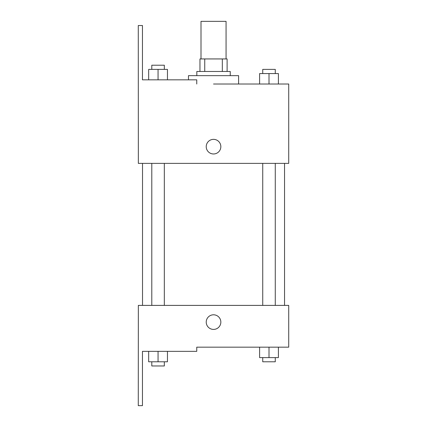 <?xml version="1.0" encoding="UTF-8"?>
<svg xmlns="http://www.w3.org/2000/svg" width="427" height="427" viewBox="0 0 427 427"><rect width="100%" height="100%" fill="white"/><g stroke="black" fill="none" stroke-linecap="round" stroke-linejoin="round"><path stroke-width="0.64" d="M226.064 58.942L226.064 21.35L201 21.35L201 58.942M204.741 71.474L204.741 58.942L199.959 58.942L199.959 71.474L199.959 58.942M204.741 58.942L227.111 58.942L227.111 71.474M222.323 71.474L222.323 58.942M196.826 75.654L196.826 71.474L230.244 71.474L230.244 75.654M269.005 84.007L269.005 73.567L259.605 73.567L259.605 84.007L238.597 84.007L238.597 75.654L188.472 75.654L188.472 79.833M213.532 84.007L288.721 84.007L278.404 84.007L278.404 73.567L269.005 73.567M206.225 146.664A7.312 7.312 0 0 1 217.188 140.334A7.312 7.312 0 0 1 217.188 152.994A7.312 7.312 0 0 1 206.225 146.664M196.756 84.007L196.756 79.833L142.453 79.833L142.453 25.529L138.279 25.529L138.343 163.376L288.721 163.376L288.721 84.007M138.343 305.396L288.721 305.396L288.721 347.167L196.756 347.167L196.756 351.346L142.453 351.346L142.453 405.65L138.279 405.65L138.343 305.396M206.225 322.107A7.312 7.312 0 0 1 217.188 315.777A7.312 7.312 0 0 1 217.188 328.438A7.312 7.312 0 0 1 206.225 322.107M259.605 347.167L259.605 357.612L278.404 357.612L278.404 347.167L278.404 357.612M269.005 357.612L269.005 347.167M275.271 357.612L275.271 361.792L262.738 361.792L262.738 357.612M148.66 351.346L148.66 361.792L167.459 361.792L167.459 351.346L167.459 361.792M158.059 361.792L158.059 351.346M164.326 361.792L164.326 365.966L151.793 365.966L151.793 361.792M278.404 84.007L278.404 73.567M275.271 73.567L275.271 69.387L262.738 69.387L262.738 73.567M148.66 79.833L148.66 69.387L167.459 69.387L167.459 79.833L167.459 69.387M158.059 79.833L158.059 69.387M164.326 69.387L164.326 65.208L151.793 65.208L151.793 69.387M284.547 305.396L284.547 163.376M142.522 305.396L142.522 163.376M262.738 163.376L262.738 305.396M275.271 163.376L275.271 305.396M164.326 305.396L164.326 163.376M151.793 305.396L151.793 163.376"/></g></svg>
